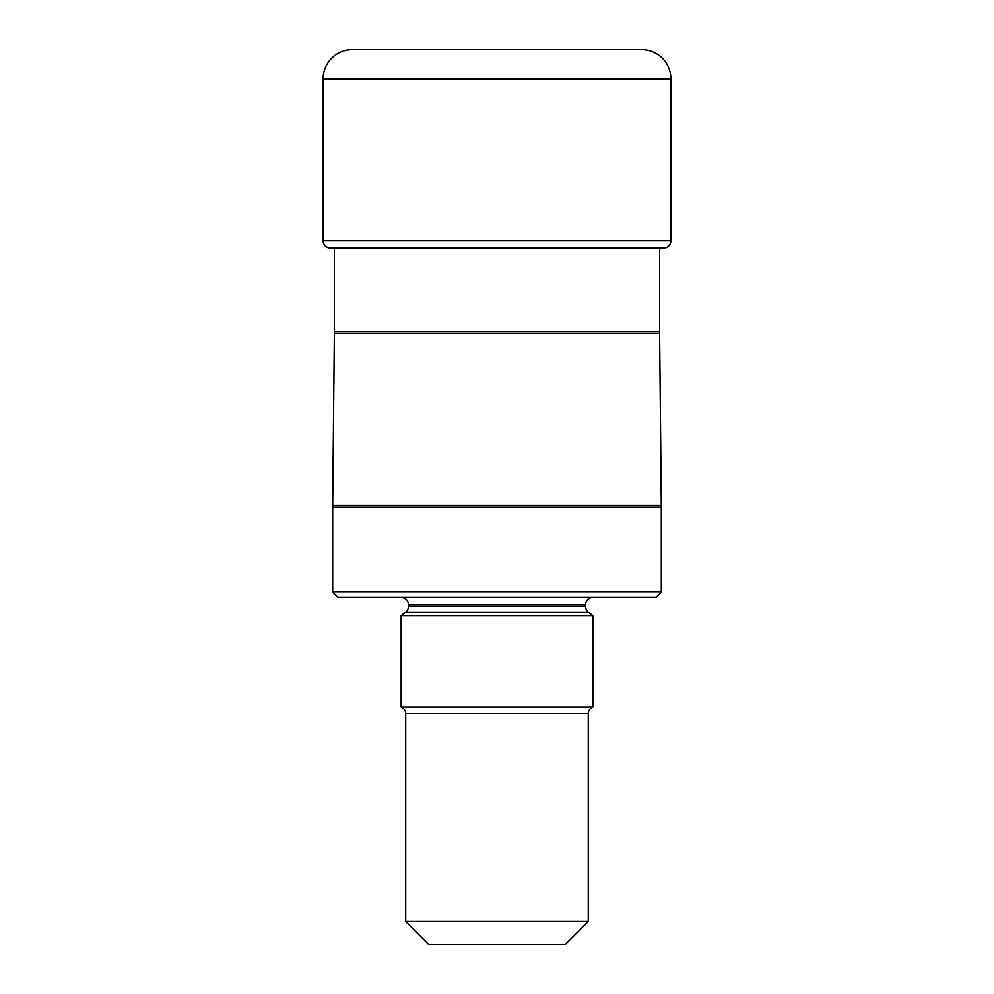 <?xml version="1.0" encoding="UTF-8"?>
<svg xmlns="http://www.w3.org/2000/svg" width="994" height="994" viewBox="0 0 994 994"><rect width="100%" height="100%" fill="white"/><g stroke="black" fill="none" stroke-linecap="round" stroke-linejoin="round"><path stroke-width="1.49" d="M330.406 248.003L663.594 248.003A7.306 7.306 0 0 0 670.9 240.697L670.9 78.911A29.211 29.211 0 0 0 641.689 49.7L352.311 49.7A29.211 29.211 0 0 0 323.1 78.911L323.1 240.697A7.306 7.306 0 0 0 330.406 248.003A7.306 7.306 0 0 1 323.1 240.697L670.9 240.697M323.1 240.697L323.1 78.911A29.211 29.211 0 0 1 352.311 49.7L636.632 49.7M661.308 505.238L332.692 505.238A182.573 182.573 0 0 0 332.692 507.027L661.308 507.027A182.573 182.573 0 0 0 661.308 505.238L659.618 333.388A182.573 182.573 0 0 1 659.606 331.586L659.606 248.003M659.606 331.586L334.394 331.586L334.394 248.003M334.394 331.586A182.573 182.573 0 0 1 334.382 333.388L659.618 333.388M332.692 505.238L334.382 333.388M332.692 507.027L332.692 591.939L661.308 591.939L661.308 507.027M661.308 591.939L655.841 597.419L338.159 597.419L332.692 591.939M592.846 597.419A7.306 7.306 0 0 0 585.553 604.712L585.553 606.402L408.447 606.402L408.447 604.712L585.553 604.712M401.154 597.419A7.306 7.306 0 0 1 408.447 604.712M592.846 706.958L401.154 706.958A7.306 7.306 0 0 1 405.714 713.729L405.714 921.475L588.286 921.475L588.286 713.729A7.306 7.306 0 0 1 592.846 706.958L592.846 615.671L588.349 612.155A7.306 7.306 0 0 1 585.553 606.402M401.154 706.958L401.154 615.671L405.651 612.155A7.306 7.306 0 0 0 408.447 606.402M588.286 921.475L565.462 944.3L428.538 944.3L405.714 921.475M401.154 615.671L592.846 615.671M323.1 78.911L670.9 78.911M405.714 713.729L588.286 713.729M405.651 612.155L588.349 612.155"/></g></svg>
